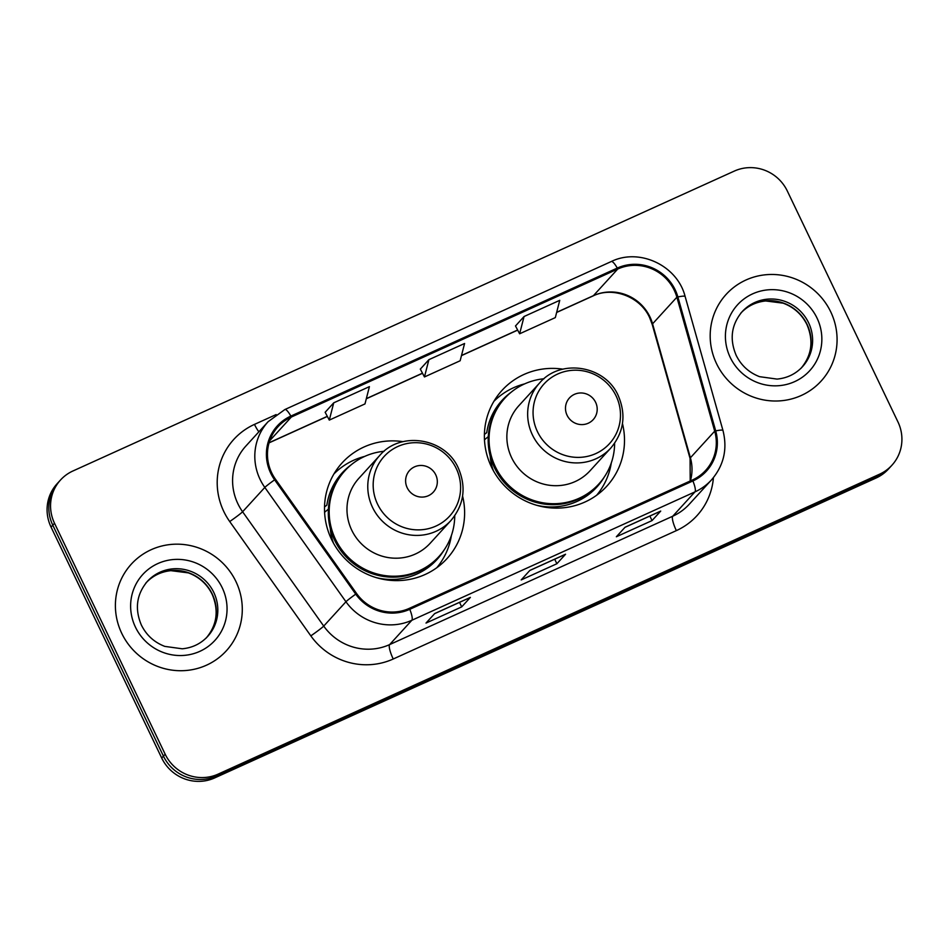 <?xml version="1.0" encoding="UTF-8"?>
<svg xmlns="http://www.w3.org/2000/svg" width="949" height="949" viewBox="0 0 949 949"><rect width="100%" height="100%" fill="white"/><g stroke="black" fill="none" stroke-linecap="round" stroke-linejoin="round"><path stroke-width="1.42" d="M562.887 369.173A70.997 68.921 42.4 0 0 502.009 390.383A70.997 68.921 42.4 0 0 491.392 466.837A70.997 68.921 42.4 0 0 606.874 486.125A70.997 68.921 42.4 0 0 622.473 423.574M597.787 494.393A70.997 68.921 42.4 0 0 599.258 491.902M403.005 441.665A70.997 68.921 42.4 0 0 342.126 462.875A70.997 68.921 42.4 0 0 331.509 539.34A70.997 68.921 42.4 0 0 446.991 558.617A70.997 68.921 42.4 0 0 462.59 496.078M437.916 566.885A70.997 68.921 42.4 0 0 439.387 564.406M337.061 470.977A70.997 68.921 42.4 0 0 334.724 472.673M496.944 398.485A70.997 68.921 42.4 0 0 494.595 400.17M60.534 479.98L57.059 483.788A40.19 39.004 42.4 0 0 51.044 527.063L161.698 758.014A40.19 39.004 42.4 0 0 214.676 777.919L876.081 478.011A40.19 39.004 42.4 0 0 888.466 469.02L890.209 467.11A40.19 39.004 42.4 0 1 877.825 476.101A40.19 39.004 42.4 0 0 890.209 467.11L891.941 465.212A40.19 39.004 42.4 0 0 897.956 421.937L787.302 190.986A40.19 39.004 42.4 0 0 734.324 171.081L72.919 470.989A40.19 39.004 42.4 0 0 60.534 479.98A40.19 39.004 42.4 0 0 54.52 523.267L165.173 754.218A40.19 39.004 42.4 0 0 218.151 774.111L879.557 474.203A40.19 39.004 42.4 0 0 891.941 465.212M165.173 754.218L163.43 756.116A40.19 39.004 42.4 0 0 216.408 776.021L877.825 476.101L216.408 776.021A40.19 39.004 42.4 0 1 163.43 756.116L52.776 525.165L163.43 756.116L161.698 758.014M58.791 481.89A40.19 39.004 42.4 0 0 52.776 525.165A40.19 39.004 42.4 0 1 58.791 481.89M121.745 633.339A64.295 62.409 42.4 0 0 226.325 650.8A64.295 62.409 42.4 0 0 235.945 581.559A64.295 62.409 42.4 0 0 131.353 564.097A64.295 62.409 42.4 0 0 121.745 633.339A64.295 62.409 42.4 0 0 226.325 650.8A64.295 62.409 42.4 0 0 235.945 581.559A64.295 62.409 42.4 0 0 131.353 564.097A64.295 62.409 42.4 0 0 121.745 633.339M716.531 363.633A64.295 62.409 42.4 0 0 821.11 381.095A64.295 62.409 42.4 0 0 830.731 311.853A64.295 62.409 42.4 0 0 726.151 294.392A64.295 62.409 42.4 0 0 716.531 363.633A64.295 62.409 42.4 0 0 821.11 381.095A64.295 62.409 42.4 0 0 830.731 311.853A64.295 62.409 42.4 0 0 726.151 294.392A64.295 62.409 42.4 0 0 716.531 363.633M271.687 472.804A42.859 41.614 -137.6 0 1 278.104 426.647A42.859 41.614 -137.6 0 1 291.319 417.05L617.74 269.042A42.859 41.614 -137.6 0 1 676.874 297.215L714.704 431.166A42.859 41.614 -137.6 0 1 705.665 470.384A42.859 41.614 -137.6 0 1 692.45 479.98L409.327 608.356A42.859 41.614 -137.6 0 1 356.599 593.552L275.471 479.233A42.859 41.614 -137.6 0 1 271.687 472.804M270.738 473.243A43.939 42.646 42.4 0 0 274.617 479.826L355.733 594.145A43.939 42.646 42.4 0 0 409.778 609.317L692.912 480.941A43.939 42.646 42.4 0 0 715.712 430.905L677.883 296.954A43.939 42.646 42.4 0 0 617.277 268.081L290.857 416.089A43.939 42.646 42.4 0 0 270.738 473.243M524.062 316.515L519.625 333.787L555.319 317.607L559.744 300.335L524.062 316.515L515.497 325.97M333.728 402.827L329.291 420.099L364.985 403.918L369.41 386.646L333.728 402.827L325.163 412.281M428.889 359.671L424.464 376.943L460.146 360.762L464.583 343.491L428.889 359.671L420.324 369.125M470.384 597.384L461.7 606.886L426.018 623.066L434.701 613.564L470.384 597.384A10.712 2.373 -114.4 0 1 470.206 597.514L434.618 613.659M660.718 511.072L652.034 520.586L616.352 536.766L625.035 527.264L660.718 511.072A10.712 2.373 -114.4 0 1 660.528 511.214L624.952 527.347M565.557 554.228L556.873 563.742L521.191 579.922L529.862 570.408L565.557 554.228A10.712 2.373 -114.4 0 1 565.367 554.37L529.779 570.503M556.873 563.742L554.702 559.198M652.034 520.586L649.863 516.054M461.7 606.886L459.53 602.354M424.464 376.943L420.3 369.078M329.291 420.099L325.139 412.234M519.625 333.787L515.473 325.922M435.745 474.808A16.074 15.599 42.4 0 0 414.547 466.849A16.074 15.599 42.4 0 0 407.192 487.75A16.074 15.599 42.4 0 0 428.379 495.71A16.074 15.599 42.4 0 0 435.745 474.808M379.742 455.449L358.947 478.237A48.221 46.809 42.4 0 0 351.735 530.171A48.221 46.809 42.4 0 0 430.17 543.267L450.965 520.479C464.037 504.738 466.505 487.3 458.367 468.154C445.366 437.928 400.573 430.644 379.742 455.449A48.221 46.809 42.4 0 0 372.53 507.383A48.221 46.809 42.4 0 0 450.965 520.479M384.108 451.273A63.63 61.768 42.4 0 0 344.973 470.692A63.63 61.768 42.4 0 0 335.448 539.222A63.63 61.768 42.4 0 0 438.948 556.505A63.63 61.768 42.4 0 0 454.737 515.77M344.973 470.692L344.096 471.653A63.63 61.768 42.4 0 0 334.582 540.171A63.63 61.768 42.4 0 0 438.07 557.454L438.948 556.505M330.335 528.557A50.238 48.767 42.4 0 0 333.514 543.208M451.392 535.521A69.657 67.616 -137.6 0 1 436.777 567.727M324.594 512.27L328.401 509.127M324.522 506.956L326.847 505.141A64.224 62.349 42.4 0 1 350.976 464.974M333.989 473.871A69.657 67.616 -137.6 0 1 364.736 456.398M595.616 402.317A16.074 15.599 42.4 0 0 574.43 394.345A16.074 15.599 42.4 0 0 567.075 415.259A16.074 15.599 42.4 0 0 588.261 423.218A16.074 15.599 42.4 0 0 595.616 402.317M539.625 382.957L518.83 405.733A48.221 46.809 42.4 0 0 511.618 457.667A48.221 46.809 42.4 0 0 590.053 470.763L610.848 447.987C623.92 432.246 626.387 414.808 618.25 395.662C605.248 365.436 560.456 358.141 539.625 382.957A48.221 46.809 42.4 0 0 532.413 434.891A48.221 46.809 42.4 0 0 610.848 447.987M543.979 378.77A63.63 61.768 42.4 0 0 504.844 398.2A63.63 61.768 42.4 0 0 495.331 466.73A63.63 61.768 42.4 0 0 598.819 484.002A63.63 61.768 42.4 0 0 614.62 443.266M504.844 398.2L503.978 399.149A63.63 61.768 42.4 0 0 494.465 467.679A63.63 61.768 42.4 0 0 597.953 484.951L598.819 484.002M490.218 456.066A50.238 48.767 42.4 0 0 493.397 470.716M611.275 463.029A69.657 67.616 -137.6 0 1 596.66 495.236M484.476 439.778L488.284 436.623M484.405 434.452L486.73 432.649A64.224 62.349 42.4 0 1 510.847 392.471M493.86 401.38A69.657 67.616 -137.6 0 1 524.607 383.894M214.676 777.919L218.151 774.111M51.044 527.063L54.52 523.267M876.081 478.011L879.557 474.203M676.874 297.215L652.568 323.834A42.859 41.614 42.4 0 0 649.946 316.883A42.859 41.614 42.4 0 0 593.433 295.661L556.672 312.328M690.374 480.918A42.859 41.614 42.4 0 0 690.398 457.786L652.568 323.834A24.116 3.12 164.2 0 0 652.26 324.582L649.614 317.595C640.172 296.408 612.39 286.337 593.018 295.958A24.116 5.35 -114.4 0 0 593.433 295.661L617.74 269.042M291.319 417.05L269.753 440.668M713.423 477.655A66.976 65.018 -137.6 0 1 676.352 530.621L393.23 658.997A13.393 2.966 -114.4 0 1 389.636 644.596L411.854 620.266A53.583 52.017 -137.6 0 1 345.946 601.749L264.818 487.43A53.583 52.017 -137.6 0 1 260.097 479.399A53.583 52.017 -137.6 0 1 268.104 421.7L245.886 446.03A53.583 52.017 42.4 0 0 237.879 503.741A53.583 52.017 42.4 0 0 242.6 511.76L323.728 626.091A53.583 52.017 42.4 0 0 389.636 644.596L672.758 516.209A53.583 52.017 42.4 0 0 689.271 504.227L711.489 479.897A53.583 52.017 -137.6 0 1 694.976 491.879L411.854 620.266A13.393 2.966 -114.4 0 0 409.778 609.317M274.617 479.826A13.393 0.7 -35.4 0 0 264.818 487.43L242.6 511.76A13.393 0.7 144.6 0 1 229.717 521.547A66.976 65.018 -137.6 0 1 254.474 424.393L276.135 414.571M692.912 480.941A13.393 2.966 65.6 0 1 694.976 491.879L672.758 516.209A13.393 2.966 -114.4 0 0 676.352 530.621M715.712 430.905A13.393 1.732 -15.8 0 1 722.96 430.455L685.131 296.503C677.479 265.661 639.472 247.618 611.275 261.533L284.854 409.541A13.393 2.966 65.6 0 1 290.857 416.089M393.23 658.997A66.976 65.018 -137.6 0 1 310.833 635.866A13.393 0.7 144.6 0 0 323.728 626.091L345.946 601.749A13.393 0.7 -35.4 0 1 355.733 594.145M677.883 296.954A13.393 1.732 -15.8 0 1 685.131 296.503M617.277 268.081A13.393 2.966 -114.4 0 0 611.275 261.533M310.833 635.866L229.717 521.547M254.474 424.393A13.393 2.966 -114.4 0 0 258.875 431.819M714.704 431.166L690.398 457.786A24.116 3.12 164.2 0 0 690.089 458.533L652.26 324.582M517.632 330.027L461.511 355.484M422.471 373.182L366.338 398.627M327.298 416.326L269.101 442.72M206.918 637.23A40.831 39.633 42.4 0 0 212.279 594.098A40.831 39.633 42.4 0 0 146.644 582.188M207.689 636.411A40.831 39.633 42.4 0 0 213.798 592.437A40.831 39.633 42.4 0 0 147.392 581.346C136.549 594.276 134.556 608.855 141.389 625.083C146.431 635.213 154.236 642.319 164.794 646.388L182.255 648.796C192.422 647.823 200.891 643.695 207.689 636.411M222.232 587.775A48.862 47.438 42.4 0 0 157.819 563.576A48.862 47.438 42.4 0 0 135.446 627.135A48.862 47.438 42.4 0 0 199.859 651.334A48.862 47.438 42.4 0 0 222.232 587.775M456.232 468.45A44.295 43.002 42.4 0 0 397.833 446.505A44.295 43.002 42.4 0 0 377.548 504.133A44.295 43.002 42.4 0 0 435.947 526.066A44.295 43.002 42.4 0 0 456.232 468.45M376.445 577.68A64.224 62.349 42.4 0 0 444.096 550.005M616.115 395.958A44.295 43.002 42.4 0 0 557.715 374.013A44.295 43.002 42.4 0 0 537.431 431.629A44.295 43.002 42.4 0 0 595.83 453.575A44.295 43.002 42.4 0 0 616.115 395.958M536.315 505.176A64.224 62.349 42.4 0 0 603.979 477.513M801.715 367.524A40.831 39.633 42.4 0 0 807.065 324.392A40.831 39.633 42.4 0 0 741.43 312.482M802.486 366.705A40.831 39.633 42.4 0 0 808.584 322.731A40.831 39.633 42.4 0 0 742.177 311.64C731.347 324.57 729.342 339.149 736.187 355.377C741.228 365.507 749.022 372.613 759.58 376.682L777.053 379.09C787.207 378.117 795.689 373.989 802.486 366.705M817.03 318.069A48.862 47.438 42.4 0 0 752.604 293.87A48.862 47.438 42.4 0 0 730.232 357.429A48.862 47.438 42.4 0 0 794.657 381.628A48.862 47.438 42.4 0 0 817.03 318.069M711.489 479.897C723.814 465.544 727.646 449.067 722.96 430.455M284.854 409.541L268.104 421.7M690.208 481.001L690.089 458.533M593.018 295.958L556.636 312.458M517.691 330.122L461.475 355.614M422.519 373.277L366.302 398.77M327.358 416.433L269.053 442.863M145.873 583.006C152.552 575.841 160.879 571.725 170.856 570.657L188.353 572.876C199.1 576.909 207.048 584.05 212.173 594.335C219.005 610.563 217.001 625.142 206.17 638.072M740.659 313.3C747.337 306.136 755.677 302.019 765.653 300.952L783.139 303.17C793.898 307.203 801.834 314.344 806.958 324.629C813.791 340.857 811.798 355.436 800.968 368.366"/></g></svg>
